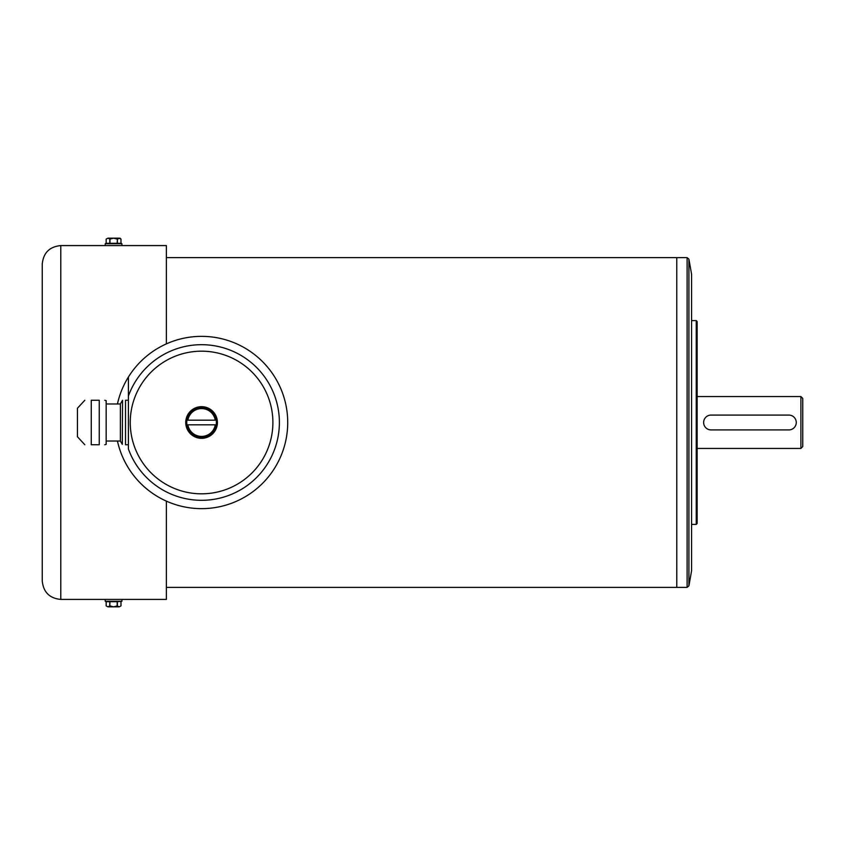 <?xml version="1.0" encoding="UTF-8"?>
<svg xmlns="http://www.w3.org/2000/svg" width="845" height="845" viewBox="0 0 845 845"><rect width="100%" height="100%" fill="white"/><g stroke="black" fill="none" stroke-linecap="round" stroke-linejoin="round"><path stroke-width="1.27" d="M117.159 605.907L113.579 606.837L119.187 606.837L117.159 605.907L117.159 601.714L121.912 601.281L121.912 599.422L60.777 599.422L60.777 245.578C49.528 246.677 43.348 252.845 42.25 264.105L42.25 580.895C43.348 592.155 49.528 598.323 60.777 599.422M117.402 605.907L117.402 601.714M109.755 605.907L107.959 606.837L106.164 605.907L106.164 601.714L109.755 601.714L109.755 605.907L109.987 601.714L117.159 601.714M120.983 605.907L120.983 601.714L120.983 605.907L119.187 606.837L120.983 605.907M107.959 606.837L106.164 605.907L107.959 606.837L113.579 606.837L109.987 605.907M117.402 243.286L117.402 239.093L120.064 238.163L120.983 239.093L119.187 238.163L120.983 239.093L120.983 243.286L106.164 243.286L105.234 243.719L105.234 245.578L166.38 245.578L166.38 343.873M117.402 239.093L117.159 243.286M119.187 238.163L107.959 238.163L109.987 239.093L109.987 243.286M109.755 239.093L109.755 243.286M106.164 239.093L106.164 243.286L106.164 239.093L107.959 238.163L106.164 239.093M109.987 239.093L113.579 238.163L117.159 239.093M187.875 424.813L186.935 424.813A14.819 14.819 0 0 1 201.575 407.681A14.819 14.819 0 0 1 216.214 424.813A14.819 14.819 0 0 1 186.935 424.813L215.274 424.813A13.89 13.89 0 0 1 187.875 424.813M216.214 424.813L215.274 424.813L216.214 424.813A14.819 14.819 0 0 1 186.935 424.813M186.935 420.187L215.274 420.187A13.89 13.89 0 0 0 187.875 420.187L186.935 420.187A14.819 14.819 0 0 1 216.214 420.187M128.398 400.266L125.514 400.266C121.236 400.266 121.236 400.266 125.514 400.266L125.514 444.734C121.236 444.734 121.236 444.734 125.514 444.734L128.398 444.734M84.806 444.734L77.455 436.77L77.455 408.23L84.806 400.266M91.26 400.266C82.662 400.266 82.662 400.266 91.26 400.266L99.256 400.266C106.174 400.266 106.174 400.266 99.256 400.266C106.174 400.266 106.174 400.266 99.256 400.266L99.256 444.734C106.174 444.734 106.174 444.734 99.256 444.734C106.174 444.734 106.174 444.734 99.256 444.734L91.26 444.734C82.662 444.734 82.662 444.734 91.26 444.734L91.26 400.266M104.78 444.734L106.164 444.364L106.164 400.636L104.78 400.266M117.444 403.973A86.148 86.148 0 0 1 257.651 357.108A86.148 86.148 0 0 1 257.651 487.892A86.148 86.148 0 0 1 117.444 441.027M128.398 377.05L128.398 396.051A77.814 77.814 0 0 1 247.997 360.054A77.814 77.814 0 0 1 247.997 484.945A77.814 77.814 0 0 1 128.398 448.948L128.398 377.05M130.246 422.5A71.329 71.329 0 0 1 237.234 360.73A71.329 71.329 0 0 1 237.234 484.269A71.329 71.329 0 0 1 130.246 422.5M800.902 396.558L802.75 398.417L802.75 446.582L800.902 448.441L800.902 396.558L697.146 396.558M688.918 259.151L688.918 585.849L691.59 570.713L691.59 274.287L688.918 259.151L687.101 257.619L687.101 587.381L676.792 587.381L676.771 257.619L166.38 257.619M166.38 587.381L676.771 587.381L676.771 257.64L687.101 257.619M696.227 524.396L697.146 523.467L697.146 321.533L696.227 320.604L696.227 524.396L691.59 524.396M121.912 599.422L166.38 599.422L166.38 501.127M711.046 429.915A7.415 7.415 0 0 1 703.631 422.5A7.415 7.415 0 0 1 711.046 415.085L788.86 415.085A7.415 7.415 0 0 1 796.265 422.5A7.415 7.415 0 0 1 788.86 429.915L711.046 429.915M185.742 422.5A15.833 15.833 0 0 1 202.821 406.72A15.833 15.833 0 0 1 217.218 424.972A15.833 15.833 0 0 1 200.339 438.28A15.833 15.833 0 0 1 185.742 422.5M106.164 441.027L120.381 441.027L120.381 403.973L106.164 403.973M120.983 239.093L120.983 243.286L121.912 243.719L105.234 243.719M106.164 605.907L106.164 601.714L105.234 601.281L121.912 601.281M120.381 441.027L122.303 444.364L122.546 400.266M800.902 448.441L697.146 448.441M696.227 320.604L691.59 320.604M105.234 245.578L60.777 245.578M687.101 587.381L688.918 585.849M120.381 403.973L122.303 400.636M121.912 243.719L121.912 245.578M105.234 601.281L105.234 599.422"/></g></svg>
